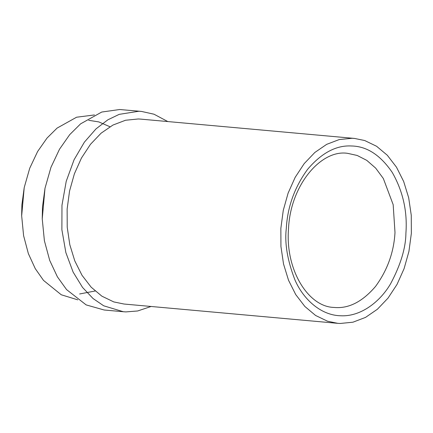<?xml version="1.0" encoding="UTF-8"?>
<svg xmlns="http://www.w3.org/2000/svg" width="433" height="433" viewBox="0 0 433 433"><rect width="100%" height="100%" fill="white"/><g stroke="black" fill="none" stroke-linecap="round" stroke-linejoin="round"><path stroke-width="0.65" d="M337.751 323.332L124.027 304.031L113.776 301.915L101.874 296.172L91.152 287.176L82.005 275.28L74.801 260.931L69.805 244.688L67.218 227.173L67.131 209.058L69.551 191.04L74.389 173.812L81.453 158.034L90.475 144.313L101.106 133.175L112.943 125.056L125.521 120.255L138.365 118.967L140.73 119.118L354.448 138.419L352.089 138.268L339.245 139.556L326.666 144.357L314.829 152.476L304.199 163.614L295.176 177.335L288.113 193.113L283.274 210.341L280.855 228.359L280.936 246.474L283.528 263.989L288.519 280.232L295.728 294.581L304.87 306.477L315.597 315.473L327.5 321.21L337.751 323.332L340.111 323.483L352.955 322.195L365.539 317.394L377.37 309.27L388.006 298.137L397.029 284.416L404.092 268.639L408.931 251.405L411.35 233.387L411.263 215.277L408.676 197.757L403.68 181.514L396.471 167.17L387.329 155.274L376.602 146.278L364.705 140.536L354.448 138.419M151.106 306.477L137.645 310.975L125.889 311.901L123.335 311.733L103.709 305.801L93.046 298.526L82.546 287.436L73.112 272.081L65.854 252.563L61.887 229.744L61.968 205.28L66.222 181.297L74.059 159.788L84.397 142.132L96.018 128.866L107.871 119.806L119.21 114.355L138.869 111.249L141.423 111.416L154.013 114.215L167.809 121.565M123.335 311.733L104.153 310.001L86.156 304.902L66.568 289.596L57.405 276.839L49.714 260.428L44.399 240.764L42.239 218.854L45 188.263L50.975 167.306L59.521 149.19L69.697 134.658L80.587 123.854L101.739 112.044L119.687 109.517L141.423 111.416M42.234 218.703L42.494 206.974L45 188.263M77.751 299.836L61.275 294.776L43.511 280.4L35.257 268.628L28.356 253.597L23.604 235.698L21.666 215.813L24.216 187.57L29.731 168.226L37.617 151.507L47.013 138.089L57.064 128.114L76.587 117.219L94.448 114.951M79.618 293.969L95.114 291.008M109.95 126.75L98.778 121.906L88.689 120.304M21.655 215.32L21.888 204.766L24.216 187.57M351.591 145.986C336.344 145.104 321.708 152.849 307.69 169.216C294.619 187.11 287.485 206.898 286.289 228.57C284.535 243.292 287.425 260.428 294.96 279.967C302.959 298.548 320.285 315.321 340.614 315.765C360.895 316.886 380.298 301.53 390.658 283.653C400.671 264.79 405.759 247.968 405.91 233.181C407.518 211.52 402.971 191.289 392.276 172.48C380.434 155.111 366.875 146.284 351.591 145.986M394.993 232.478L393.169 204.657L383.324 178.483L375.655 168.101L366.746 160.351L357.193 155.463L347.58 153.336C321.145 149.196 290.435 185.091 288.53 228.575C285.103 269.851 308.258 306.629 333.664 307.425L335.629 307.554C349.491 308.35 362.794 301.314 375.541 286.43C387.421 270.165 393.906 252.179 394.993 232.478M42.239 218.854L42.228 218.264M21.666 215.813L21.65 214.92"/></g></svg>
